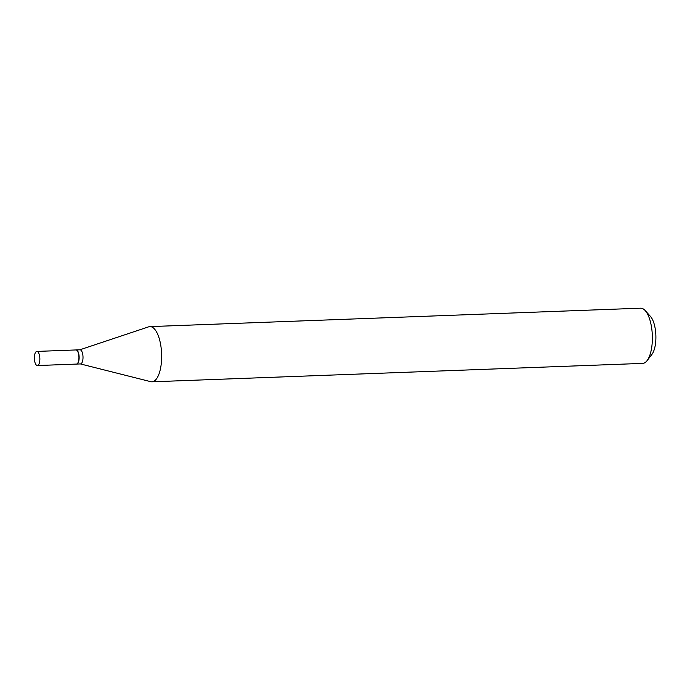 <?xml version="1.0" encoding="UTF-8"?>
<svg xmlns="http://www.w3.org/2000/svg" width="690" height="690" viewBox="0 0 690 690"><rect width="100%" height="100%" fill="white"/><g stroke="black" fill="none" stroke-linecap="round" stroke-linejoin="round"><path stroke-width="1.03" d="M39.727 356.842A7.072 2.743 87.9 0 1 37.381 365.545A7.072 2.743 87.9 0 1 34.5 360.12A7.072 2.743 87.9 0 1 36.846 351.417A7.072 2.743 87.9 0 1 39.727 356.842M36.846 351.417L75.926 349.951A7.072 2.743 87.9 0 1 78.807 355.367A7.072 2.743 87.9 0 1 76.461 364.079L37.381 365.545M76.029 349.951A7.072 2.743 87.9 0 1 76.133 349.942A7.072 2.743 87.9 0 1 79.014 355.367A7.072 2.743 87.9 0 1 76.659 364.07A7.072 2.743 87.9 0 1 76.564 364.07M76.133 349.942L79.997 349.796A7.072 2.743 87.9 0 1 82.878 355.221A7.072 2.743 87.9 0 1 80.532 363.923L76.659 364.07M79.842 349.804L148.678 326.827A27.617 10.704 87.9 0 1 149.877 326.612L640.596 308.189A27.617 10.704 87.9 0 1 645.193 310.578L650.446 316.399A20.993 8.133 87.9 0 1 655.5 330.691A20.993 8.133 87.9 0 1 651.869 354.47L647.065 360.663A27.617 10.704 87.9 0 1 642.666 363.389L151.947 381.812A27.617 10.704 87.9 0 1 150.739 381.673L80.376 363.932M645.193 310.578A27.617 10.704 87.9 0 1 651.843 329.38A27.617 10.704 87.9 0 1 647.065 360.663M149.877 326.612A27.617 10.704 87.9 0 1 161.124 347.795A27.617 10.704 87.9 0 1 151.947 381.812"/></g></svg>

